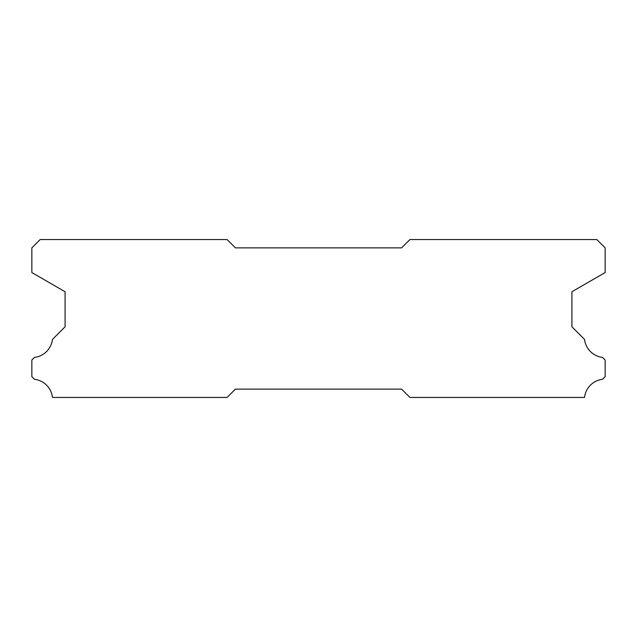 <?xml version="1.0" encoding="UTF-8"?>
<svg xmlns="http://www.w3.org/2000/svg" width="637" height="637" viewBox="0 0 637 637"><rect width="100%" height="100%" fill="white"/><g stroke="black" fill="none" stroke-linecap="round" stroke-linejoin="round"><path stroke-width="0.96" d="M596.845 239.568L409.894 239.568L401.589 247.873L235.411 247.873L227.106 239.568L40.155 239.568L31.85 247.873L31.85 272.556L65.085 291.738L65.085 326.805L52.457 339.441A20.607 20.607 0 0 1 34.478 357.421L31.85 360.04L31.85 376.658L34.454 379.286A20.607 20.607 0 0 1 52.473 397.432L227.106 397.432L235.411 389.127L401.589 389.127L409.894 397.432L584.527 397.432A20.607 20.607 0 0 1 602.546 379.286L605.15 376.658L605.15 360.04L602.522 357.421A20.607 20.607 0 0 1 584.543 339.441L571.915 326.805L571.915 291.738L605.15 272.556L605.15 247.873L596.845 239.568"/></g></svg>
